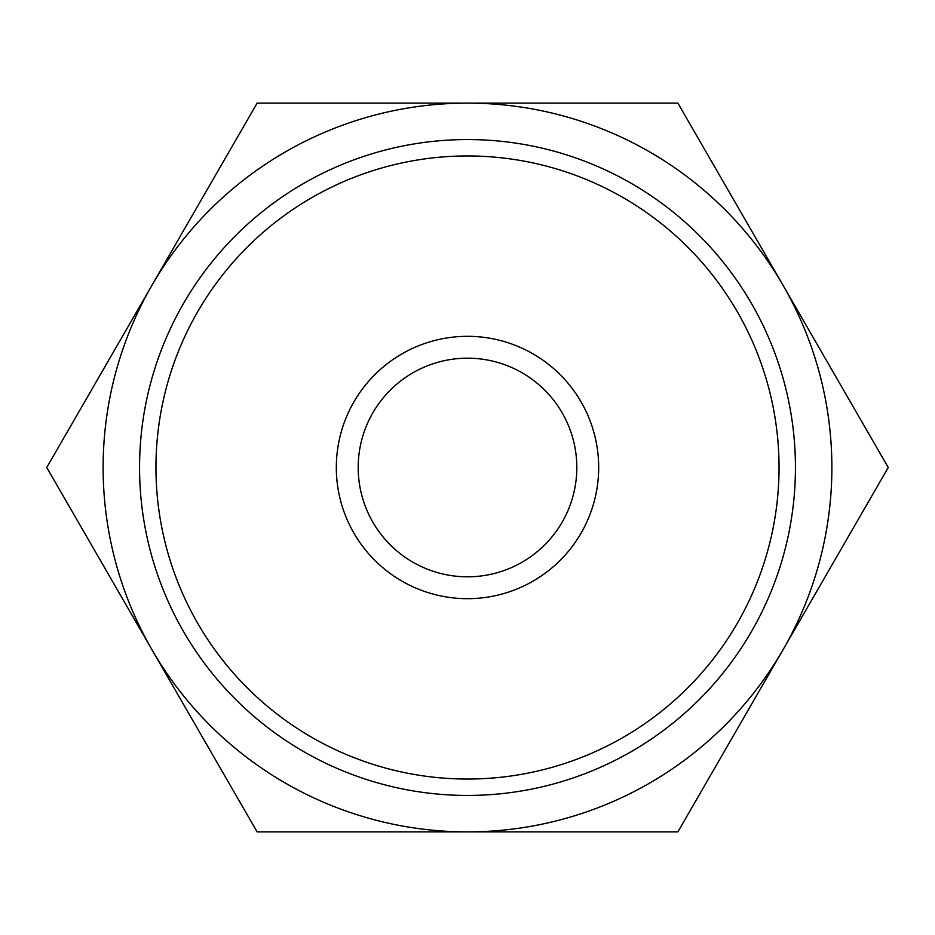 <?xml version="1.0" encoding="UTF-8"?>
<svg xmlns="http://www.w3.org/2000/svg" width="935" height="935" viewBox="0 0 935 935"><rect width="100%" height="100%" fill="white"/><g stroke="black" fill="none" stroke-linecap="round" stroke-linejoin="round"><path stroke-width="1.4" d="M888.25 467.5L677.875 103.119L467.5 103.119A364.381 364.381 0 0 0 151.938 649.685A364.381 364.381 0 0 0 467.5 831.881L677.875 831.881L783.062 649.685A364.381 364.381 0 0 0 467.5 103.119L257.125 103.119L46.75 467.5L257.125 831.881L467.5 831.881A364.381 364.381 0 0 0 783.062 649.685L888.25 467.5M598.68 467.5A131.18 131.18 0 0 0 467.5 336.32A131.18 131.18 0 0 0 336.32 467.5A131.18 131.18 0 0 0 467.5 598.68A131.18 131.18 0 0 0 598.68 467.5M779.042 467.5A311.542 311.542 0 0 0 467.5 155.958A311.542 311.542 0 0 0 155.958 467.5A311.542 311.542 0 0 0 467.5 779.042A311.542 311.542 0 0 0 779.042 467.5M795.44 467.5A327.94 327.94 0 0 0 467.5 139.56A327.94 327.94 0 0 0 139.56 467.5A327.94 327.94 0 0 0 467.5 795.44A327.94 327.94 0 0 0 795.44 467.5M358.187 467.5A109.313 109.313 0 0 1 467.5 358.187A109.313 109.313 0 0 1 576.813 467.5A109.313 109.313 0 0 1 467.5 576.813A109.313 109.313 0 0 1 358.187 467.5"/></g></svg>
